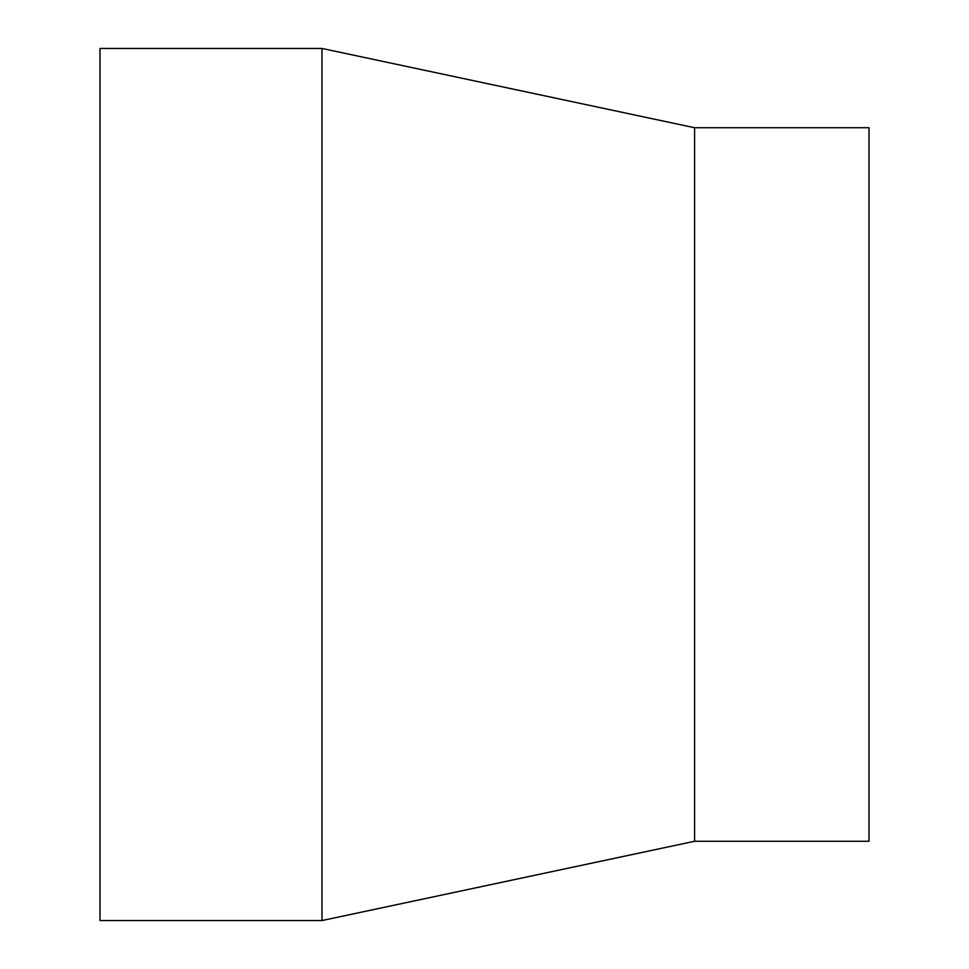 <?xml version="1.0" encoding="UTF-8"?>
<svg xmlns="http://www.w3.org/2000/svg" width="969" height="969" viewBox="0 0 969 969"><rect width="100%" height="100%" fill="white"/><g stroke="black" fill="none" stroke-linecap="round" stroke-linejoin="round"><path stroke-width="1.45" d="M694.591 841.274L869.011 841.274L869.011 127.726L694.591 127.726L694.591 841.274L321.974 920.55L99.989 920.55L99.989 48.45L321.974 48.45L321.974 920.55M694.591 127.726L321.974 48.45"/></g></svg>
